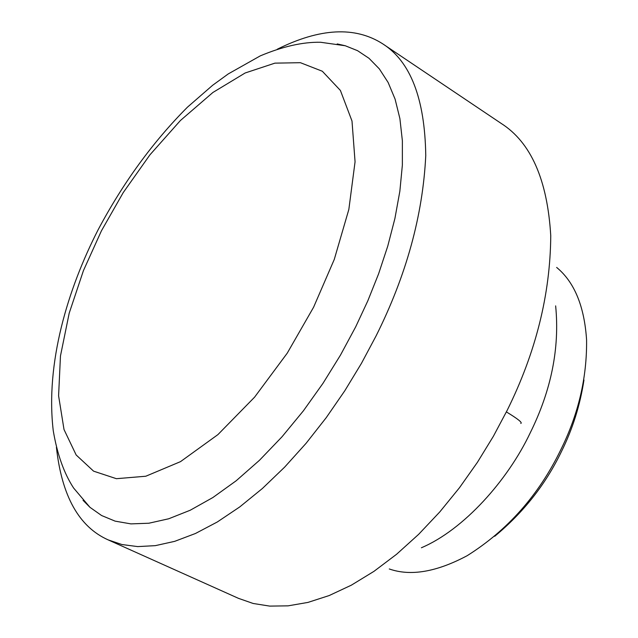 <?xml version="1.0" encoding="UTF-8"?>
<svg xmlns="http://www.w3.org/2000/svg" width="638" height="638" viewBox="0 0 638 638"><rect width="100%" height="100%" fill="white"/><g stroke="black" fill="none" stroke-linecap="round" stroke-linejoin="round"><path stroke-width="0.96" d="M313.601 307.213L334.28 259.403L348.842 209.439L355.063 161.797L352.001 121.037L340.397 90.444L322.326 71.241L300.402 62.691L274.898 63.146L245.159 72.979L212.909 92.47L180.402 120.526L149.914 154.859L123.246 192.564L101.426 230.828L83.442 270.6L69.199 313.17L60.466 355.948L58.592 395.767L64.015 429.534L76.161 454.982L93.587 471.163L116.403 478.691L145.783 476.235L180.49 461.649L217.917 434.614L254.594 397.155L287.236 353.165L313.601 307.213M494.713 536.287C523.415 512.521 545.626 484.346 561.344 451.76C572.533 429.294 580.078 405.369 583.969 379.985M421.391 547.763C463.85 529.747 507.84 480.103 530.098 433.114C551.28 390.392 559.797 347.981 555.642 305.873M389.284 568.968C410.569 576.433 436.528 572.007 467.168 555.698C507.513 530.353 538.647 495.192 560.571 450.221C578.387 414.429 587.056 377.624 586.577 339.807C584.344 306.176 574.375 282.052 556.655 267.434M56.415 447.294C61.742 495.981 78.976 526.836 108.117 539.868L238.492 598.356L253.166 603.476L269.722 606.1L288.049 605.853L307.971 602.408L329.184 595.549L351.331 585.182L373.956 571.353L396.573 554.278L418.664 534.317L439.773 511.947L459.464 487.743L477.415 462.319L493.381 436.28L507.25 410.202C535.824 352.479 550.323 294.325 550.754 235.733C547.428 179.764 530.904 142.322 501.173 123.421L382.537 43.719C354.991 26.206 319.901 28.04 277.283 49.222M108.117 539.868L121.962 544.541L137.736 546.599L155.369 545.642L174.692 541.343L195.451 533.496L217.287 521.996L239.76 506.915L262.393 488.493L284.668 467.104L306.104 443.282L326.257 417.627L344.783 390.783L361.427 363.389L376.021 336.035C406.27 275.568 422.85 215.413 425.761 155.552C424.892 98.619 410.481 61.336 382.537 43.719M83.036 500.312L89.966 507.322L101.586 515.52L115.135 521.142L130.91 523.886L148.837 523.232L168.711 518.774L190.22 510.24L212.893 497.52L236.172 480.773L259.427 460.333L282.012 436.791L303.361 410.864L322.972 383.35L340.493 355.079L355.709 326.8L367.807 300.857L378.597 273.83L387.744 246.164L394.922 218.419L399.859 191.201L402.363 165.114L402.371 140.743L399.898 118.604L395.074 99.089L388.127 82.469L379.331 68.88L369.027 58.321L357.559 50.681L345.262 45.753L337.207 43.926M520.791 423.449C522.705 422.755 517.904 418.911 506.397 411.917M345.262 45.753L320.531 42.26C302.827 41.925 282.746 46.454 260.296 55.865L228.268 73.912L212.637 85.277L187.468 107.16C152.801 142.003 122.99 182.931 98.021 229.967C67.764 289.142 45.322 363.197 53.249 430.682C57.221 454.248 64.023 473.372 73.633 488.054L89.966 507.322"/></g></svg>
